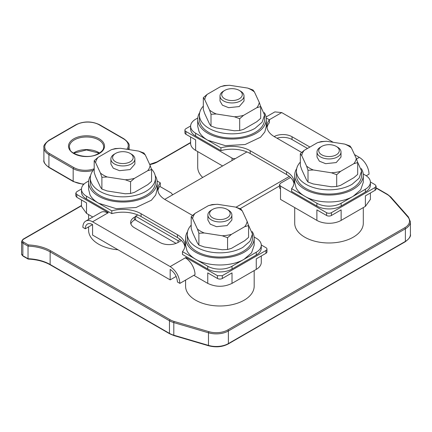 <?xml version="1.0" encoding="UTF-8"?>
<svg xmlns="http://www.w3.org/2000/svg" width="432" height="432" viewBox="0 0 432 432"><rect width="100%" height="100%" fill="white"/><g stroke="black" fill="none" stroke-linecap="round" stroke-linejoin="round"><path stroke-width="0.65" d="M28.415 258.941L28.037 258.725L28.037 246.121L22.858 243.135L22.858 241.612M208.867 345.659L208.478 345.4L208.478 332.797L173.804 322.596A17.145 9.898 180 0 1 169.463 320.776L170.073 319.729L50.744 250.835A35.154 20.293 0 0 0 28.415 244.944L28.037 246.121A34.295 19.802 0 0 1 50.139 251.883L169.463 320.776L169.463 333.38A17.145 9.898 0 0 0 173.804 335.2L208.478 345.4A17.145 9.898 0 0 0 228.388 343.58L405.378 241.391A17.145 9.898 0 0 0 410.4 234.392C411.048 236.174 409.315 238.637 405.2 241.785A0.859 0.497 -120 0 0 405.378 241.391L405.378 228.793A0.859 0.497 -120 0 0 404.773 227.745A16.292 9.407 0 0 0 407.765 216.821L390.101 196.803A16.292 9.407 0 0 0 387.104 194.422L376.088 188.06M88.592 226.881L88.592 230.186A34.295 19.802 0 0 0 113.233 249.183A34.295 19.802 0 0 0 118.039 249.782M294.71 207.581L294.71 223.182A34.295 19.802 0 0 0 319.351 242.185A34.295 19.802 0 0 0 363.301 223.182L363.301 207.581M197.716 151.583L197.716 167.184A34.295 19.802 0 0 0 202.694 177.455M185.587 280.082L185.587 286.184A34.295 19.802 0 0 0 210.227 305.186A34.295 19.802 0 0 0 254.178 286.184L254.178 270.583M159.737 186.359L171.385 193.082L172.39 194.481L172.255 195.032M193.817 275.335L207.76 283.387C215.843 287.221 223.927 287.221 232.011 283.387L256.257 269.384A17.145 9.898 0 0 0 261.279 262.386L261.279 255.982M265.961 250.484A3.429 1.982 0 0 0 266.965 249.086L266.965 251.883A3.429 1.982 0 0 1 265.961 253.282L265.961 250.484L222.307 275.686L217.458 275.686L185.933 257.483L185.328 257.834A13.716 7.922 -120 0 1 195.026 274.633L179.874 283.387C179.296 276.248 176.062 270.648 170.17 266.582L92.572 221.783A13.716 7.922 60 0 0 85.714 221.103A13.716 7.922 60 0 0 82.874 227.383L85.298 228.782A10.287 5.94 60 0 1 87.431 224.073A10.287 5.94 60 0 1 92.572 224.581L92.572 235.084L170.17 279.882L176.143 276.437M92.799 217.015L86.513 213.381L81.486 206.383L81.486 199.984M370.402 192.985L370.402 199.384L365.38 206.383L341.134 220.385A17.145 9.898 0 0 1 316.883 220.385L304.771 213.386A34.295 19.802 0 0 1 304.749 213.376L280.508 199.384L280.508 188.881A3.429 1.982 180 0 1 279.504 187.483L279.504 184.68L280.508 183.281L290.542 177.493M222.61 165.958L207.77 157.388A34.295 19.802 0 0 1 207.749 157.378L195.637 150.379L195.637 139.882L185.933 134.282L185.933 131.479L232.011 158.08A3.429 1.982 0 0 0 235.381 158.582M341.134 220.385L341.134 209.882L331.43 215.482A3.429 1.982 0 0 1 326.581 215.482L316.883 209.882L316.883 220.385M326.581 215.482L326.581 212.684L280.508 186.084L279.504 184.68M190.615 136.982L190.615 143.381A17.145 9.898 0 0 0 195.637 150.379M261.274 244.982L265.961 247.682A3.429 1.982 0 0 1 266.965 249.086M85.714 221.103L100.872 212.355A13.716 7.922 60 0 1 107.73 213.03L108.335 212.684L76.81 194.481L75.805 193.082L76.81 191.684L81.497 188.978M135.616 216.535L134.406 217.231A12.863 7.425 0 0 0 130.637 222.485A12.863 7.425 0 0 0 134.406 227.734L159.867 242.433A12.863 7.425 0 0 0 178.054 242.433L181.418 240.494M185.933 258.206L185.933 257.483M207.76 283.387L207.76 272.884L217.458 278.483A3.429 1.982 180 0 0 222.307 278.483L232.011 272.884L232.011 283.387M170.17 279.882L170.17 269.384C174.593 272.441 177.017 276.642 177.449 281.983L179.874 283.387M86.513 213.381L86.513 202.883L76.81 197.284L75.805 195.88L75.805 193.082M266.08 116.969L274.86 111.899L281.718 112.579L333.212 142.306M354.51 154.602L359.321 157.383L356.492 159.014M366.255 175.775L369.02 174.182A13.716 7.922 -120 0 0 359.321 157.383M326.581 212.684A3.429 1.982 0 0 0 331.43 212.684L375.084 187.483L376.083 186.084L375.084 184.68L370.397 181.98M376.088 186.084L376.088 188.881A3.429 1.982 180 0 1 375.084 190.28L365.38 195.88L365.38 206.383M309.911 147.053L292.027 136.728A12.863 7.425 0 0 0 274.153 136.555M185.933 134.282A3.429 1.982 0 0 1 184.928 132.878L184.928 130.081A3.429 1.982 0 0 1 185.933 128.682L190.62 125.977M184.928 130.081A3.429 1.982 0 0 0 185.933 131.479M265.961 253.282L256.257 258.881L256.257 269.384M135.616 219.332L134.406 220.034A12.863 7.425 0 0 0 130.869 223.884M176.051 243.378L135.616 220.034L135.616 216.184L137.786 214.931A25.72 14.85 0 0 0 111.802 213.635L86.513 199.033L86.513 196.231L98.636 203.234C94.527 200.842 91.643 198.034 89.98 194.805L88.592 189.232L88.592 182.234A34.295 19.802 180 0 1 90.585 175.581M85.298 228.782L92.572 224.581M276.988 138.197A12.863 7.425 0 0 1 292.027 139.531L307.487 148.457M207.76 269.033L207.76 266.236L182.471 251.635L182.471 254.432L207.76 269.033A17.145 9.898 0 0 0 232.011 269.033L256.257 255.031A17.145 9.898 0 0 0 261.279 248.033L261.279 245.236A17.145 9.898 0 0 0 256.257 238.232L254.113 236.995M184.864 246.634A25.72 14.85 0 0 0 180.225 239.431A25.72 14.85 0 0 0 177.449 237.535L141.075 216.535A25.72 14.85 0 0 0 137.786 214.931M88.657 180.992L86.513 182.234A17.145 9.898 0 0 0 81.486 189.232L81.486 192.029A17.145 9.898 0 0 0 86.513 199.033M157.113 180.992L160.299 182.833L160.299 185.63A25.72 14.85 0 0 0 157.901 190.631M293.987 183.632A25.72 14.85 0 0 0 289.348 176.429A25.72 14.85 0 0 0 286.573 174.533L250.198 153.533A25.72 14.85 0 0 0 246.91 151.929A25.72 14.85 0 0 0 220.925 150.633L220.925 147.83A25.72 14.85 0 0 1 250.198 150.73L286.573 171.731A25.72 14.85 0 0 1 294.106 182.234A25.72 14.85 0 0 1 291.595 188.633L304.76 196.231C300.65 193.844 297.767 191.03 296.098 187.807L294.71 182.234L294.71 175.23A34.295 19.802 180 0 1 296.703 168.583M197.78 117.99L195.637 119.232A17.145 9.898 0 0 0 190.615 126.23L190.615 129.028A17.145 9.898 0 0 0 195.637 136.031L220.925 150.633M266.236 117.99L269.422 119.831L269.422 122.629A25.72 14.85 0 0 0 267.025 127.629M291.595 188.633L291.595 191.43L316.883 206.032A17.145 9.898 0 0 0 341.134 206.032L365.38 192.029A17.145 9.898 0 0 0 370.402 185.031L370.402 182.234A17.145 9.898 0 0 0 365.38 175.23L363.236 173.993M256.257 255.031L256.257 252.234A17.145 9.898 0 0 0 261.279 245.236M256.257 252.234L232.011 266.236A17.145 9.898 0 0 1 207.76 266.236M182.471 251.635A25.72 14.85 0 0 0 184.982 245.236A25.72 14.85 0 0 0 177.449 234.733L141.075 213.732A25.72 14.85 0 0 0 111.802 210.832L98.636 203.234L116.197 208.651L136.01 207.522L151.4 200.232L155.704 194.978L157.178 189.232L157.178 182.234A34.295 19.802 180 0 1 127.764 201.83A34.295 19.802 180 0 1 89.98 187.807A34.295 19.802 180 0 1 88.592 182.234M111.802 213.635L111.802 210.832M81.486 189.232A17.145 9.898 0 0 0 86.513 196.231M160.299 182.833A25.72 14.85 0 0 0 157.788 189.232A25.72 14.85 0 0 0 165.321 199.73L192.569 215.465M190.615 126.23A17.145 9.898 0 0 0 195.637 133.229L220.925 147.83M269.422 119.831A25.72 14.85 0 0 0 266.911 126.23A25.72 14.85 0 0 0 274.444 136.728L301.693 152.464M365.38 192.029L365.38 189.232A17.145 9.898 0 0 0 370.402 182.234M365.38 189.232L341.134 203.234A17.145 9.898 0 0 1 316.883 203.234L304.76 196.231C317.38 203.904 340.632 203.904 353.257 196.231L360.693 189.81L363.301 182.234L363.301 175.23A34.295 19.802 180 0 1 333.882 194.832A34.295 19.802 180 0 1 296.098 180.808A34.295 19.802 180 0 1 294.71 175.23M252.169 231.557A34.295 19.802 180 0 1 252.79 232.659A34.295 19.802 180 0 1 254.178 238.232L254.178 245.236L251.57 252.812L244.134 259.232C231.509 266.906 208.256 266.906 195.637 259.232C191.527 256.846 188.644 254.032 186.975 250.808L185.587 245.236L185.587 238.232A34.295 19.802 180 0 1 187.58 231.584M264.298 112.558A34.295 19.802 180 0 1 264.913 113.654A34.295 19.802 180 0 1 266.301 119.232L266.301 126.23L264.827 131.976L260.523 137.23L245.133 144.52L225.32 145.649L207.76 140.233C203.65 137.84 200.767 135.032 199.103 131.803L197.716 126.23L197.716 119.232A34.295 19.802 180 0 1 199.708 112.579M254.178 238.232A34.295 19.802 180 0 1 224.759 257.834A34.295 19.802 180 0 1 186.975 243.81A34.295 19.802 180 0 1 185.587 238.232M155.185 175.581A34.295 19.802 180 0 1 155.79 176.656A34.295 19.802 180 0 1 157.178 182.234M266.301 119.232A34.295 19.802 180 0 1 236.887 138.829A34.295 19.802 180 0 1 199.103 124.805A34.295 19.802 180 0 1 197.716 119.232M361.292 168.556A34.295 19.802 180 0 1 361.913 169.657A34.295 19.802 180 0 1 363.301 175.23M248.346 224.883L252.455 234.031L252.461 238.232A32.578 18.808 180 0 1 242.919 251.532A32.578 18.808 180 0 1 207.414 255.609A32.578 18.808 180 0 1 187.304 238.232L187.304 234.031A32.578 18.808 180 0 1 191.198 225.115M151.346 168.874A32.578 18.808 180 0 1 155.466 178.033L155.466 182.234A32.578 18.808 180 0 1 145.924 195.534A32.578 18.808 180 0 1 110.419 199.611A32.578 18.808 180 0 1 90.304 182.234L90.304 178.033A32.578 18.808 180 0 1 94.198 169.117M264.589 115.031L264.589 119.232A32.578 18.808 180 0 1 255.047 132.532A32.578 18.808 180 0 1 219.542 136.609A32.578 18.808 180 0 1 199.427 119.232L199.427 115.031A32.578 18.808 180 0 1 203.321 106.115M357.469 161.881L361.579 171.029L361.584 175.23A32.578 18.808 180 0 1 352.042 188.53A32.578 18.808 180 0 1 316.537 192.607A32.578 18.808 180 0 1 296.428 175.23L296.428 171.029A32.578 18.808 180 0 1 300.321 162.113M252.455 234.031L249.977 241.229L242.919 247.331A32.578 18.808 180 0 1 207.414 251.413A32.578 18.808 180 0 1 187.304 234.031M155.466 178.033A32.578 18.808 180 0 1 145.924 191.333A32.578 18.808 180 0 1 110.419 195.41A32.578 18.808 180 0 1 90.304 178.033M260.469 105.878L264.578 115.031L262.105 122.229L255.047 128.331A32.578 18.808 180 0 1 219.542 132.408A32.578 18.808 180 0 1 199.427 115.031M361.579 171.029L359.1 178.227L352.042 184.329A32.578 18.808 180 0 1 316.537 188.411A32.578 18.808 180 0 1 296.428 171.029M222.259 235.775L204.196 232.978A27.367 15.8 180 0 1 197.462 229.09L192.618 218.662A27.367 15.8 180 0 1 195.086 213.349L208.305 205.713A27.367 15.8 180 0 1 217.512 204.293L235.57 207.085A27.367 15.8 180 0 1 242.309 210.978L247.147 221.4L248.573 225.569L248.573 237.373L244.679 240.716L231.46 248.351L227.572 249.496L227.572 237.697L231.46 234.349A27.367 15.8 180 0 1 222.259 235.775L227.572 237.697M227.572 249.496L222.259 249.772L204.196 246.98L198.882 245.057L198.882 233.258L204.196 232.978M198.882 245.057L197.462 243.092L192.618 232.664L191.198 228.496L191.198 216.697L192.618 218.662M125.258 179.771L107.201 176.98A27.367 15.8 180 0 1 100.462 173.086L95.623 162.659A27.367 15.8 180 0 1 98.086 157.345L111.31 149.715A27.367 15.8 180 0 1 120.512 148.289L138.575 151.087A27.367 15.8 180 0 1 145.309 154.975L150.147 165.402L151.573 169.571L151.573 181.37L147.685 184.712L134.46 192.348L130.572 193.493L130.572 181.694L134.46 178.346A27.367 15.8 180 0 1 125.258 179.771L130.572 181.694M130.572 193.493L125.258 193.774L107.201 190.976L101.887 189.054L101.887 177.255L107.201 176.98M101.887 189.054L100.462 187.088L95.623 176.661L94.198 172.492L94.198 160.693L95.623 162.659M234.382 116.77L216.324 113.978A27.367 15.8 180 0 1 209.585 110.084L204.746 99.657A27.367 15.8 180 0 1 207.209 94.343L220.433 86.713A27.367 15.8 180 0 1 229.635 85.288L247.698 88.085A27.367 15.8 180 0 1 254.432 91.973L259.27 102.4L260.696 106.569L260.696 118.368L256.808 121.711L243.583 129.346L239.695 130.491L239.695 118.692L243.583 115.344A27.367 15.8 180 0 1 234.382 116.77L239.695 118.692M239.695 130.491L234.382 130.772L216.324 127.975L211.01 126.052L211.01 114.253L216.324 113.978M211.01 126.052L209.585 124.087L204.746 113.659L203.321 109.49L203.321 97.691L204.746 99.657M331.382 172.773L313.319 169.976A27.367 15.8 180 0 1 306.585 166.088L301.741 155.66A27.367 15.8 180 0 1 304.209 150.347L317.428 142.711A27.367 15.8 180 0 1 326.635 141.291L344.693 144.083A27.367 15.8 180 0 1 351.432 147.976L356.27 158.398L357.696 162.567L357.696 174.371L353.803 177.714L340.583 185.35L336.695 186.494L336.695 174.695L340.583 171.347A27.367 15.8 180 0 1 331.382 172.773L336.695 174.695M336.695 186.494L331.382 186.77L313.319 183.978L308.005 182.056L308.005 170.257L313.319 169.976M308.005 182.056L306.585 180.09L301.741 169.663L300.321 165.494L300.321 153.695L301.741 155.66M217.512 204.293L212.198 204.568L208.305 205.713M235.57 207.085L240.883 209.007L242.309 210.978M247.147 221.4A27.367 15.8 180 0 1 244.679 226.714L248.573 225.569M244.679 226.714L231.46 234.349M197.462 229.09L198.882 233.258M195.086 213.349L191.198 216.697M120.512 148.289L115.198 148.57L111.31 149.715M138.575 151.087L143.888 153.004L145.309 154.975M150.147 165.402A27.367 15.8 180 0 1 147.685 170.716L151.573 169.571M147.685 170.716L134.46 178.346M100.462 173.086L101.887 177.255M98.086 157.345L94.198 160.693M229.635 85.288L224.321 85.568L220.433 86.713M247.698 88.085L253.012 90.002L254.432 91.973M259.27 102.4A27.367 15.8 180 0 1 256.808 107.714L260.696 106.569M256.808 107.714L243.583 115.344M209.585 110.084L211.01 114.253M207.209 94.343L203.321 97.691M326.635 141.291L321.322 141.566L317.428 142.711M344.693 144.083L350.006 146.005L351.432 147.976M356.27 158.398A27.367 15.8 180 0 1 353.803 163.712L357.696 162.567M353.803 163.712L340.583 171.347M306.585 166.088L308.005 170.257M304.209 150.347L300.321 153.695M212.609 209.417L211.394 210.114A12.004 6.928 0 0 0 207.878 215.017L207.878 220.034L210.276 224.186L216.502 226.681L227.075 225.58L231.887 220.034L231.887 215.017A12.004 6.928 0 0 0 228.371 210.114L227.156 209.417A10.287 5.94 180 0 1 228.733 216.648A10.287 5.94 180 0 1 216.988 219.316A10.287 5.94 180 0 1 214.585 218.705A10.287 5.94 180 0 1 212.609 209.417A10.287 5.94 180 0 1 222.782 207.916A10.287 5.94 180 0 1 227.156 209.417M115.609 153.414L114.399 154.116A12.004 6.928 0 0 0 110.884 159.014L110.884 164.03L113.276 168.183L119.507 170.678L130.081 169.576L134.887 164.03L134.887 159.014A12.004 6.928 0 0 0 131.371 154.116L130.162 153.414A10.287 5.94 180 0 1 131.733 160.645A10.287 5.94 180 0 1 119.988 163.312A10.287 5.94 180 0 1 117.59 162.707A10.287 5.94 180 0 1 115.609 153.414A10.287 5.94 180 0 1 125.782 151.913A10.287 5.94 180 0 1 130.162 153.414M224.732 90.412L223.522 91.114A12.004 6.928 0 0 0 220.007 96.012L220.007 101.029L222.399 105.181L228.631 107.676L239.204 106.574L244.01 101.029L244.01 96.012A12.004 6.928 0 0 0 240.494 91.114L239.285 90.412A10.287 5.94 180 0 1 240.856 97.643A10.287 5.94 180 0 1 229.111 100.31A10.287 5.94 180 0 1 226.714 99.706A10.287 5.94 180 0 1 224.732 90.412A10.287 5.94 180 0 1 234.905 88.911A10.287 5.94 180 0 1 239.285 90.412M321.732 146.416L320.517 147.112A12.004 6.928 0 0 0 317.002 152.015L317.002 157.032L319.399 161.185L325.625 163.679L336.199 162.578L341.01 157.032L341.01 152.015A12.004 6.928 0 0 0 337.495 147.112L336.28 146.416A10.287 5.94 180 0 1 337.856 153.646A10.287 5.94 180 0 1 326.111 156.314A10.287 5.94 180 0 1 323.708 155.704A10.287 5.94 180 0 1 321.732 146.416A10.287 5.94 180 0 1 331.906 144.914A10.287 5.94 180 0 1 336.28 146.416M207.878 215.017A12.004 6.928 0 0 0 213.705 220.957A12.004 6.928 0 0 0 216.502 221.665A12.004 6.928 0 0 0 231.887 215.017M110.884 159.014A12.004 6.928 0 0 0 116.705 164.954A12.004 6.928 0 0 0 119.507 165.661A12.004 6.928 0 0 0 134.887 159.014M220.007 96.012A12.004 6.928 0 0 0 225.828 101.952A12.004 6.928 0 0 0 228.631 102.659A12.004 6.928 0 0 0 244.01 96.012M317.002 152.015A12.004 6.928 0 0 0 322.828 157.955A12.004 6.928 0 0 0 325.625 158.663A12.004 6.928 0 0 0 341.01 152.015M178.054 242.433L178.054 240.683L135.616 216.184M279.504 185.96L240.111 208.705M289.348 176.429L236.002 207.225M180.225 239.431L178.054 240.683M164.727 199.379L246.91 151.929M23.463 256.084L28.037 258.725A34.295 19.802 0 0 1 50.139 264.487L50.139 251.883A0.859 0.497 120 0 1 50.744 250.835M28.096 259.049L23.031 256.127L21.6 253.984A4.288 2.473 0 0 0 22.858 255.733L22.858 243.135A0.859 0.497 -60 0 1 23.463 242.082L28.415 244.944M83.673 184.399L73.354 181.575A0.859 0.497 -60 0 1 73.175 181.181A17.145 9.898 0 0 0 84.019 184.054M93.112 170.392A17.145 9.898 180 0 1 73.175 168.583L73.175 181.181L49.529 167.53M73.354 181.575L49.102 167.573C44.966 164.392 43.232 161.93 43.902 160.18A17.145 9.898 0 0 0 48.924 167.184L48.924 154.58L73.175 168.583L73.78 167.53A16.292 9.407 0 0 0 94.198 168.761M404.773 227.745L227.783 329.929A16.292 9.407 0 0 1 208.867 331.657L208.478 332.797A17.145 9.898 0 0 0 228.388 330.977L228.388 343.58A0.859 0.497 60 0 1 228.209 343.969L405.2 241.785M208.867 331.657L174.193 321.457A0.859 0.319 -73.6 0 0 173.804 322.596L173.804 335.2A0.859 0.319 106.4 0 0 173.95 335.578L208.624 345.778C215.903 347.609 222.431 347.004 228.209 343.969M173.95 335.578L169.641 333.769A0.859 0.497 -60 0 1 169.463 333.38L50.139 264.487A0.859 0.497 -60 0 0 50.312 264.875C44.28 261.446 36.925 259.519 28.253 259.092M99.538 153.041A17.145 9.898 0 0 0 73.483 153.047M21.6 253.984L21.6 241.385A4.288 2.473 0 0 0 22.858 243.135M48.924 140.584L49.529 140.233A16.292 9.407 0 0 0 49.529 153.533A0.859 0.497 120 0 0 48.924 154.58A17.145 9.898 180 0 1 43.902 147.582L43.902 160.18M128.147 149.472A17.145 9.898 0 0 0 129.119 146.183L129.119 149.623M376.088 187.774L387.531 194.384L390.744 196.938L408.407 216.956L410.4 221.794A17.145 9.898 180 0 1 405.378 228.793L228.388 330.977A0.859 0.497 60 0 0 227.783 329.929M69.363 146.88A17.145 9.898 180 0 1 84.073 137.084A17.145 9.898 180 0 1 102.962 144.094A17.145 9.898 180 0 1 103.658 146.842A17.145 9.898 180 0 1 103.658 146.88C103.853 149.823 101.234 152.485 95.812 154.872C85.417 159.349 70.054 153.328 70 149.418L69.363 146.88M22.858 239.636L23.463 239.285A3.429 1.982 0 0 0 23.463 242.082M23.463 239.285L81.486 205.783M49.529 153.533L73.78 167.53M99.846 125.183L99.241 124.832A16.292 9.407 0 0 0 76.205 124.832L49.529 140.233M76.205 124.832A0.859 0.497 -120 0 0 75.778 124.789L49.102 140.189C44.966 143.37 43.232 145.838 43.902 147.582M99.241 124.832L123.493 138.829A0.859 0.497 120 0 1 123.919 138.791C128.056 141.971 129.789 144.434 129.119 146.183M126.878 149.278A16.292 9.407 0 0 0 123.493 138.829M149.758 164.56A18.004 10.395 0 0 0 157.442 161.93L190.615 142.781M156.832 162.281L157.442 161.93M387.531 194.384A0.859 0.497 120 0 0 387.104 194.422M390.744 196.938A0.859 0.626 138.6 0 0 390.101 196.803M407.765 216.821L408.532 217.296M170.073 319.729A16.292 9.407 0 0 0 174.193 321.457M103.788 143.257A18.004 10.395 0 0 0 81.443 136.204A18.004 10.395 0 0 0 69.233 149.11A18.004 10.395 0 0 0 89.111 156.465A18.004 10.395 0 0 0 104.517 146.135A18.004 10.395 0 0 0 103.788 143.257M280.508 186.084L280.508 188.881M232.011 158.08L232.011 160.531M92.572 221.783L107.73 213.03M185.328 257.834L170.17 266.582M217.458 275.686L217.458 278.483M76.81 194.481L76.81 197.284M375.084 187.483L375.084 190.28M331.43 215.482L331.43 212.684M269.293 119.756L281.718 112.579M222.307 275.686L222.307 278.483M134.406 220.034L134.406 217.231M292.027 139.531L292.027 136.728M232.011 269.033L232.011 266.236M177.449 237.535L177.449 234.733M141.075 216.535L141.075 213.732M195.637 136.031L195.637 133.229M341.134 206.032L341.134 203.234M316.883 206.032L316.883 203.234M286.573 174.533L286.573 171.731M250.198 153.533L250.198 150.73M169.641 333.769L50.312 264.875M99.322 153.182L86.513 149.942L73.699 153.182M410.4 221.794L410.4 234.392M81.486 205.492L23.031 239.242L21.6 241.385M75.778 124.789C83.743 121.003 91.708 121.003 99.673 124.789L123.919 138.791M149.688 164.403L157.01 161.887L190.615 142.49M88.592 219.445L88.592 214.585M172.39 194.481L172.39 194.951"/></g></svg>
